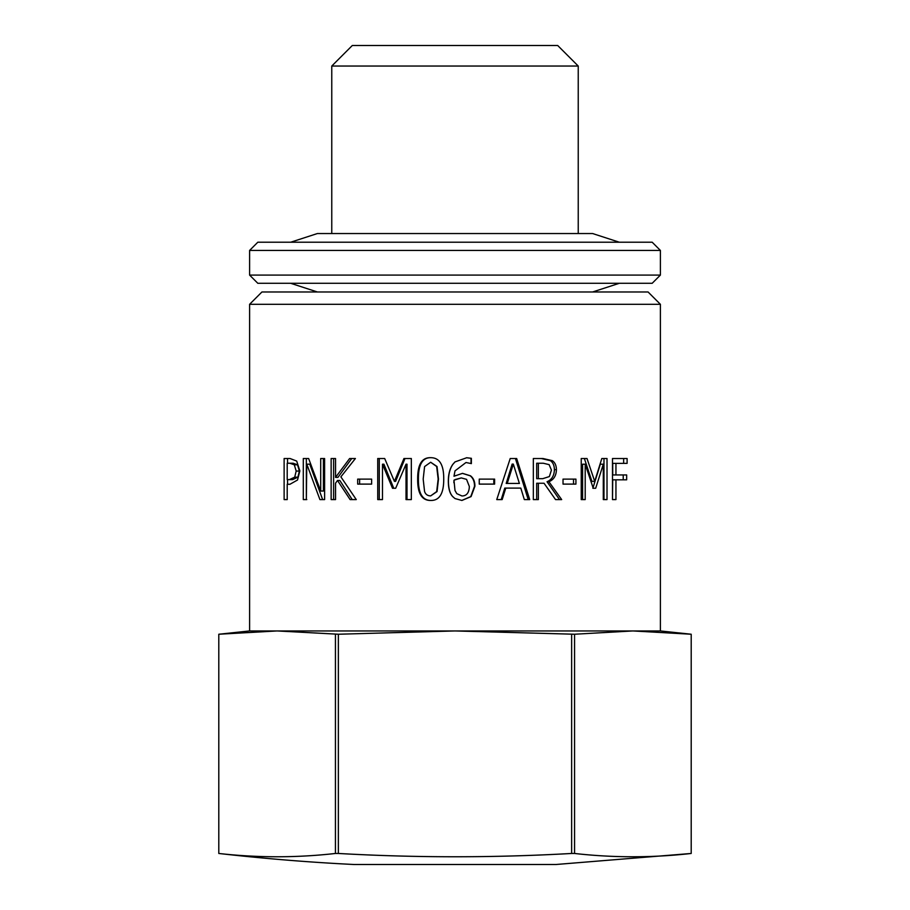 <?xml version="1.0" encoding="UTF-8"?>
<svg xmlns="http://www.w3.org/2000/svg" width="910" height="910" viewBox="0 0 910 910"><rect width="100%" height="100%" fill="white"/><g stroke="black" fill="none" stroke-linecap="round" stroke-linejoin="round"><path stroke-width="1.36" d="M603.978 458.515L603.978 499.59L603.296 499.59L603.296 464.202L595.686 488.272L593.24 488.272L585.198 464.202L585.198 499.59L581.228 499.59L581.228 458.515L587.018 458.515L594.708 481.379L601.817 458.515L603.978 458.515M584.379 458.515L591.909 481.379L594.708 481.379M585.198 464.202L582.593 464.202L582.593 499.59L581.228 499.59M603.296 464.202L600.327 464.202L592.865 488.272M601.817 458.515L607.015 458.515L607.015 499.59L603.296 499.59M493.811 479.115L493.811 484.109M494.608 479.115L494.608 484.109L479.251 484.109L479.251 479.115L494.608 479.115M453.976 480.184L455 490.49L456.774 493.629L461.927 495.961C466.625 495.961 469.094 492.81 469.344 486.509L466.557 479.354L461.302 477.921L453.976 480.184L453.897 482.778M455 479.593L461.302 477.921M456.774 493.629L461.927 495.961M455 490.49L456.809 493.629M462.382 473.359L470.163 475.793C473.086 478.068 474.542 481.561 474.519 486.281L470.754 496.598L461.757 500.454M453.999 476.226L462.53 473.359L470.47 475.793C473.462 478.068 474.94 481.561 474.918 486.281L471.073 496.598L461.905 500.454L455 498.555L452.884 496.724C450.018 493.823 448.539 488.761 448.448 481.549C448.425 474.383 449.893 468.65 452.861 464.373L455 461.905L466.716 457.741L471.369 458.31L471.369 463.611L465.988 462.507L455 470.879L453.976 476.226L455 475.555M465.988 462.507L455 470.879M466.489 457.741L471.039 458.31L471.039 463.554M452.884 496.724L452.85 496.724C449.915 493.823 448.402 488.761 448.323 481.549C448.289 474.383 449.779 468.65 452.816 464.373L455 461.905M455 498.555L452.85 496.724M430.669 495.893L437.062 491.571L438.483 479.047L437.027 466.5L430.669 462.246L424.595 466.568L423.184 479.081L424.56 491.468C425.539 494.369 427.575 495.836 430.669 495.893L436.686 491.571L438.154 479.047L436.663 466.5L430.669 462.246M431.147 500.454C422.502 500.546 418.259 493.425 418.418 479.081C418.304 464.532 422.547 457.4 431.147 457.685M430.669 457.685C439.496 457.662 443.852 464.783 443.727 479.047C443.807 493.55 439.45 500.693 430.669 500.454C421.842 500.546 417.508 493.425 417.667 479.081C417.553 464.532 421.887 457.4 430.669 457.685M359.621 484.109L359.621 479.115M371.633 479.115L371.633 484.109L357.675 484.109L357.675 479.115L371.633 479.115M320.707 491.036L323.403 491.036L323.403 458.515L324.608 458.515L324.608 499.59L322.629 499.59L309.753 464.168L306.784 464.168L306.34 499.59L306.34 458.515L308.638 458.515L320.707 491.036L320.707 458.515L324.608 458.515M306.784 499.59L303.303 499.59L303.303 458.515L308.638 458.515M324.608 499.59L319.933 499.59L306.784 464.168M289.391 479.615L292.701 479.615L297.923 477.159L299.356 471.061L297.536 464.805L293.168 463.236L287.207 463.236L287.207 479.615L289.391 479.615L294.715 477.159L296.182 471.061L294.317 464.805L289.858 463.236M297.923 477.159L294.715 477.159M287.537 484.279L287.537 479.615M287.537 463.236L287.537 458.515M296.694 461.074L299.856 470.891L297.524 480.014L289.926 484.279L287.207 484.279L287.207 499.59L284.125 499.59L284.125 458.515L290.062 458.515L296.694 461.074M352.215 499.59L339.851 480.48L337.496 480.48L335.54 483.176L335.54 499.59L333.617 499.59L333.617 458.515L335.54 458.515L335.54 477.386L337.928 477.386L351.738 458.515M335.54 477.386L349.633 458.515L355.4 458.515L340.875 476.851L356.276 499.59L350.111 499.59L337.496 480.48M335.54 499.59L331.138 499.59L331.138 458.515L335.54 458.515M393.746 488.272L383.918 464.202L382.473 464.202L382.473 499.59L377.73 499.59L377.73 458.515L384.691 458.515L394.405 481.379L395.623 481.379L404.973 458.515M379.277 499.59L379.277 458.515M406.998 499.59L406.998 464.202L406.019 464.202L395.679 488.272L392.506 488.272L382.473 464.202M394.405 481.379L403.949 458.515L411.331 458.515L411.331 499.59L406.019 499.59L406.019 464.202M507.223 483.449L519.383 483.449L513.32 464.1L507.223 483.449L506.188 483.449L512.148 464.1L513.32 464.1M505.778 488.101L502.161 499.59L496.758 499.59L510.214 458.515L516.664 458.515L529.722 499.59L524.331 499.59L520.804 488.101L504.766 488.101L501.217 499.59M515.424 458.515L528.221 499.59M549.367 476.556L551.426 470.095L549.128 464.635L543.281 463.236L538.356 463.236L538.356 478.683L542.713 478.683L549.367 476.556M538.356 478.683L536.684 478.683L536.684 463.236L538.356 463.236M541.257 458.515L550.391 460.676C552.973 462.451 554.304 465.442 554.395 469.662C554.224 475.702 551.767 479.718 547.047 481.72L559.536 499.59M547.047 481.72L548.923 481.72L561.675 499.59L555.544 499.59L544.032 483.244L536.684 483.244L536.684 499.59M538.356 483.244L538.356 499.59L533.34 499.59L533.34 458.515L543.008 458.515L552.336 460.676C554.963 462.451 556.328 465.442 556.419 469.662C556.249 475.702 553.746 479.718 548.923 481.72M573.516 479.115L573.516 484.109M575.928 479.115L575.928 484.109L563.028 484.109L563.028 479.115L575.928 479.115M623.657 458.515L623.657 463.372M615.945 479.82L612.726 479.82L612.487 499.59L612.487 458.515L627.104 458.515L627.104 463.372L615.945 463.372L615.945 474.952L626.66 474.952L626.66 479.82L615.945 479.82L615.945 499.59L612.487 499.59M623.225 474.952L623.225 479.82M615.945 463.372L612.726 463.372L612.726 474.952L615.945 474.952M249.602 630.948L249.602 304.304L660.398 304.304L660.398 630.948L249.602 630.948L218.798 634.236L218.798 853.466A2118.901 2118.901 0 0 0 354.001 864.5L555.999 864.5L691.202 853.466L691.202 634.236L632.882 630.948L574.563 634.236L455 630.948L338.361 634.236L277.118 630.948L218.798 634.236L218.798 853.466C257.678 857.857 296.558 857.857 335.437 853.466L338.361 853.466C416.12 857.857 493.88 857.857 571.639 853.466L574.563 853.466C613.442 857.857 652.322 857.857 691.202 853.466L691.202 634.236L660.398 630.948M338.361 634.236L338.361 853.466M335.437 853.466L335.437 634.236M571.639 853.466L571.639 634.236M574.563 634.236L574.563 853.466M578.237 66.043L557.693 45.5L352.307 45.5L331.763 66.043L578.237 66.043L578.237 233.54M331.763 66.043L331.763 233.54M660.398 304.304L648.068 291.974L261.932 291.974L249.602 304.304M660.398 250.432L652.186 242.219L257.814 242.219L249.602 250.432L660.398 250.432L660.398 275.082L249.602 275.082L257.814 283.294L652.186 283.294L660.398 275.082M592.615 291.974L619.312 283.294M619.312 242.219L592.615 233.54L317.385 233.54L290.688 242.219M418.418 479.081L417.667 479.081M299.356 471.061L296.182 471.061M297.536 464.805L294.317 464.805M554.395 469.662L556.419 469.662M550.391 460.676L552.336 460.676M249.602 250.432L249.602 275.082M317.385 291.974L290.688 283.294"/></g></svg>
